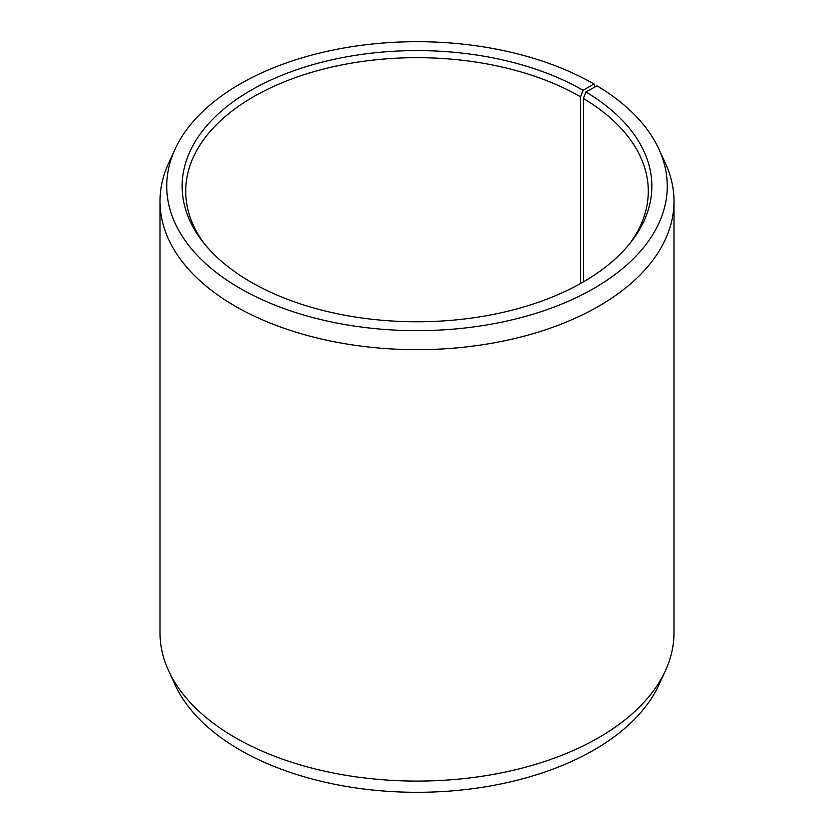 <?xml version="1.0" encoding="UTF-8"?>
<svg xmlns="http://www.w3.org/2000/svg" width="834" height="834" viewBox="0 0 834 834"><rect width="100%" height="100%" fill="white"/><g stroke="black" fill="none" stroke-linecap="round" stroke-linejoin="round"><path stroke-width="1.25" d="M629.733 243.632A231.289 133.534 -0 0 0 648.289 191.215A231.289 133.534 -0 0 0 583.373 98.454L583.373 281.882M595.069 86.903L593.954 84.015L583.07 90.312A234.854 135.588 -0 0 0 283.821 74.507A234.854 135.588 -0 0 0 202.61 241.537A234.854 135.588 -0 0 0 250.93 282.059A234.854 135.588 -0 0 0 631.39 241.537A234.854 135.588 -0 0 0 585.937 91.99L583.373 98.454M593.954 84.015A250.252 144.48 -0 0 0 352.042 46.652A250.252 144.48 -0 0 0 175.171 148.994A250.252 144.48 -0 0 0 240.046 288.345A250.252 144.48 -0 0 0 541.964 311.363A250.252 144.48 -0 0 0 658.829 148.994A250.252 144.48 -0 0 0 597.019 85.819L585.937 91.99M175.171 148.994L168.666 163.11A256.987 148.369 -0 0 0 160.013 201.296A256.987 148.369 -0 0 0 235.282 306.203A256.987 148.369 -0 0 0 515.349 338.375A256.987 148.369 -0 0 0 673.987 201.296A256.987 148.369 -0 0 0 665.334 163.11L658.829 148.994M160.013 201.296L160.013 632.704A256.987 148.369 -0 0 0 168.666 670.89A256.987 148.369 -0 0 0 235.282 737.621A256.987 148.369 -0 0 0 483.699 775.995A256.987 148.369 -0 0 0 665.334 670.89A256.987 148.369 -0 0 0 673.987 632.704L673.987 201.296M168.666 670.89L175.171 685.006A250.252 144.48 -0 0 0 240.046 749.985A250.252 144.48 -0 0 0 481.958 787.348A250.252 144.48 -0 0 0 658.829 685.006L665.334 670.89M583.07 90.312L580.547 96.796A231.289 133.534 -0 0 0 328.492 67.846A231.289 133.534 -0 0 0 185.711 191.215A231.289 133.534 -0 0 0 204.267 243.632M580.547 96.796L580.547 283.497"/></g></svg>
